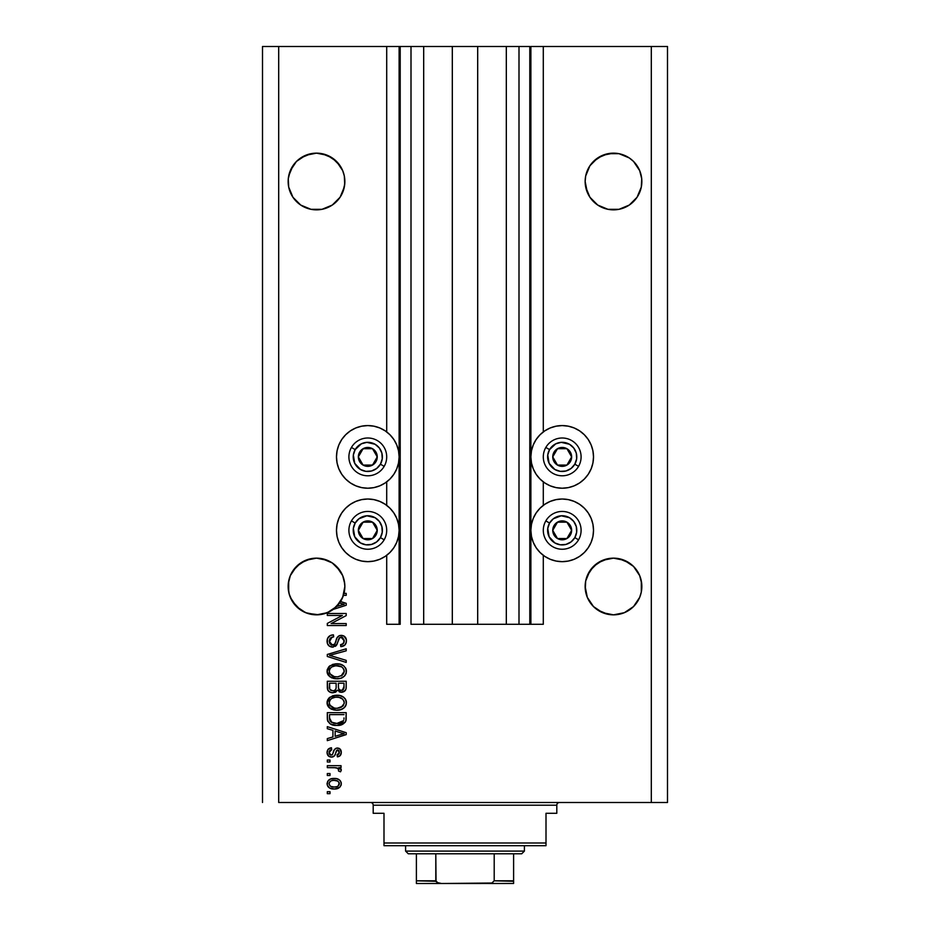 <?xml version="1.0" encoding="UTF-8"?>
<svg xmlns="http://www.w3.org/2000/svg" width="930" height="930" viewBox="0 0 930 930"><rect width="100%" height="100%" fill="white"/><g stroke="black" fill="none" stroke-linecap="round" stroke-linejoin="round"><path stroke-width="1.4" d="M529.798 624.297L518.998 624.297L529.798 624.297L529.798 46.5L518.998 46.5L518.998 624.297L506.315 624.297L518.998 624.297L518.998 46.5L506.315 46.5L506.315 624.297L477.695 624.297L506.315 624.297L506.315 46.5L452.305 46.5L477.695 46.5L477.695 624.297L423.685 624.297L452.305 624.297L452.305 46.5L423.685 46.5L423.685 624.297L411.002 624.297L423.685 624.297L423.685 46.5L411.002 46.5L411.002 624.297L411.002 46.5L400.202 46.5L400.202 624.297L386.706 624.297L386.706 555.315L386.706 624.297L399.121 624.297L399.121 46.5L386.706 46.5L386.706 431.927L386.706 46.5L278.698 46.5L278.698 802.497L651.302 802.497L651.302 46.5L530.879 46.5L530.879 624.297L529.798 624.297L529.798 46.5L477.695 46.5L477.695 624.297L452.305 624.297L452.305 46.5L400.202 46.5L400.202 624.297L399.121 624.297L399.121 46.5L400.202 46.5L262.504 46.5L262.504 802.497L262.504 46.5L278.698 46.5L278.698 802.497L667.496 802.497L667.496 46.5L667.496 802.497L651.302 802.497L651.302 46.5L543.294 46.5L543.294 431.927L543.294 46.5L530.879 46.5L530.879 624.297L543.294 624.297L543.294 555.315L543.294 624.297L529.879 624.297M386.706 505.362L386.706 481.88L386.706 505.362M543.294 505.362L543.294 481.88L543.294 505.362M310.922 153.706A28.353 28.353 0 0 0 300.739 157.937L310.969 153.694L316.502 153.148L322.036 153.694L332.254 157.926A28.353 28.353 0 0 0 322.071 153.706M310.969 153.694L305.656 155.31L316.502 153.148L322.036 153.694L332.254 157.926L327.348 155.31L336.544 161.448L342.693 170.655A28.353 28.353 0 0 0 342.693 170.643L344.309 175.968L342.693 170.655L344.309 175.968L344.716 184.28L342.693 192.347L340.078 197.253L332.254 205.077L322.036 209.308L310.969 209.308L300.75 205.077L310.946 209.297A28.353 28.353 0 0 0 311.004 209.308M332.254 157.926L340.078 165.749A28.353 28.353 0 0 0 340.066 165.738M290.311 192.347L288.695 187.035L292.927 197.253A28.353 28.353 0 0 0 292.938 197.276L300.75 205.077A28.353 28.353 0 0 0 300.75 205.077L292.927 197.253L290.311 192.347L288.695 187.035L288.288 178.723L290.311 170.655L288.695 175.968L292.927 165.749L296.449 161.448L305.656 155.31L296.449 161.448L290.311 170.655A28.353 28.353 0 0 0 290.3 170.655M607.929 153.706A28.353 28.353 0 0 0 597.734 157.937L607.964 153.694L602.652 155.31L613.498 153.148L619.031 153.694L629.25 157.926A28.353 28.353 0 0 0 624.344 155.31L629.25 157.926L619.031 153.694L624.344 155.31M639.701 170.655A28.353 28.353 0 0 0 639.689 170.643L641.712 178.723L641.305 187.035L637.073 197.253L633.551 201.543L629.25 205.077L619.031 209.308L607.964 209.308L597.746 205.077L602.605 207.669M589.934 165.738A28.353 28.353 0 0 0 589.922 165.761L587.307 170.655A28.353 28.353 0 0 0 587.307 170.655L585.691 175.968L589.922 165.749L597.746 157.926L593.456 161.448L602.652 155.31L597.746 157.926M597.746 205.077L589.922 197.253L585.691 187.035L585.144 181.501A28.353 28.353 0 0 1 613.498 153.148A28.353 28.353 0 0 1 641.851 181.501L641.305 187.035L637.073 197.253L629.25 205.077L619.031 209.308L607.964 209.308L597.746 205.077L589.922 197.253L587.307 192.347L585.144 181.501L585.691 175.968L589.922 165.749M288.695 187.035L288.695 187.035A28.353 28.353 0 0 0 288.695 187.058L288.149 181.501A28.353 28.353 0 0 1 316.502 153.148A28.353 28.353 0 0 1 344.856 181.501L344.309 187.035L340.078 197.253L332.254 205.077L322.036 209.308L310.969 209.308M288.288 583.726L290.311 575.647L288.695 580.971L290.311 575.647L296.449 566.451L292.927 570.753L300.75 562.929L296.449 566.451L305.656 560.313L300.75 562.929L310.969 558.698L305.656 560.313L316.502 558.151L327.348 560.313L322.036 558.698L332.243 562.917L336.544 566.451L342.693 575.647L344.716 583.726M641.305 580.971L641.305 592.026L639.689 597.351L633.551 606.546L624.344 612.696L613.498 614.846L602.652 612.696L593.456 606.546L587.307 597.351L585.144 586.505A28.353 28.353 0 0 1 613.498 558.151A28.353 28.353 0 0 1 641.851 586.505L641.712 583.726L641.305 592.026L639.689 597.351L633.551 606.546L624.344 612.696L613.498 614.846L602.652 612.696L593.456 606.546L587.307 597.351L585.284 589.283L585.691 580.971L587.307 575.647L585.691 580.971L589.922 570.753L587.307 575.647L593.456 566.451L589.922 570.753L597.746 562.929L593.456 566.451L602.652 560.313L597.746 562.929L607.964 558.698L602.652 560.313L613.498 558.151L624.344 560.313L619.031 558.698L629.25 562.929L624.344 560.313L633.551 566.451L639.689 575.647L641.712 583.726M344.309 580.971L344.856 586.505A28.353 28.353 0 0 1 344.007 593.375L346.204 593.375L346.204 595.34L343.437 595.34A28.353 28.353 0 0 1 340.543 601.524L346.204 603.338L346.204 605.256L333.207 609.406L326.36 613.079L318.769 614.765L307.237 613.3L300.309 609.778L292.334 601.326L289.218 594.2L288.149 586.505A28.353 28.353 0 0 1 316.502 558.151A28.353 28.353 0 0 1 344.856 586.505L342.693 597.351L336.544 606.546L327.348 612.696L316.502 614.846L305.656 612.696L296.449 606.546L290.311 597.351L288.695 592.026L288.695 580.971M556.094 426.184L562.197 425.58A31.318 31.318 0 0 1 593.514 456.897A31.318 31.318 0 0 1 562.197 488.215L556.094 487.622L550.211 485.832L544.794 482.937L540.051 479.043L536.157 474.3L533.262 468.883L531.483 463.012L530.879 456.897L531.483 450.794L533.262 444.912L536.157 439.495L540.051 434.752L544.794 430.857L550.211 427.963L556.094 426.184L562.197 425.58L568.311 426.184L574.182 427.963L579.599 430.857L584.342 434.752L588.237 439.495L591.131 444.912L592.922 450.794L593.514 456.897L592.922 463.012L591.131 468.883L588.237 474.3L584.342 479.043L579.599 482.937L574.182 485.832L568.311 487.622L562.197 488.215A31.318 31.318 0 0 1 530.879 456.897A31.318 31.318 0 0 1 562.197 425.58L566.289 425.847M562.197 499.015A31.318 31.318 0 0 1 593.514 530.344A31.318 31.318 0 0 1 562.197 561.662L556.094 561.057L550.211 559.279L544.794 556.384L540.051 552.49L536.157 547.735L533.262 542.33L531.483 536.447L530.879 530.344L531.483 524.229L533.262 518.359L536.157 512.942L540.051 508.199L544.794 504.304L550.211 501.41L556.094 499.619L562.197 499.015L568.311 499.619L574.182 501.41L579.599 504.304L584.342 508.199L588.237 512.942L591.131 518.359L592.922 524.229L593.514 530.344L592.922 536.447L591.131 542.33L588.237 547.735L584.342 552.49L579.599 556.384L574.182 559.279L568.311 561.057L562.197 561.662A31.318 31.318 0 0 1 530.879 530.344A31.318 31.318 0 0 1 562.197 499.015M361.689 426.184L367.803 425.58A31.318 31.318 0 0 1 399.121 456.897A31.318 31.318 0 0 1 367.803 488.215L361.689 487.622L355.818 485.832L350.401 482.937L345.658 479.043L341.763 474.3L338.869 468.883L337.079 463.012L336.486 456.897L337.079 450.794L338.869 444.912L341.763 439.495L345.658 434.752L350.401 430.857L355.818 427.963L361.689 426.184L367.803 425.58L373.906 426.184L379.789 427.963L385.206 430.857L389.949 434.752L393.843 439.495L396.738 444.912L398.517 450.794L399.121 456.897L398.517 463.012L396.738 468.883L393.843 474.3L389.949 479.043L385.206 482.937L379.789 485.832L373.906 487.622L367.803 488.215A31.318 31.318 0 0 1 336.486 456.897A31.318 31.318 0 0 1 367.803 425.58L371.884 425.847M367.803 499.015A31.318 31.318 0 0 1 399.121 530.344A31.318 31.318 0 0 1 367.803 561.662L361.689 561.057L355.818 559.279L350.401 556.384L345.658 552.49L341.763 547.735L338.869 542.33L337.079 536.447L336.486 530.344L337.079 524.229L338.869 518.359L341.763 512.942L345.658 508.199L350.401 504.304L355.818 501.41L361.689 499.619L367.803 499.015L373.906 499.619L379.789 501.41L385.206 504.304L389.949 508.199L393.843 512.942L396.738 518.359L398.517 524.229L399.121 530.344L398.517 536.447L396.738 542.33L393.843 547.735L389.949 552.49L385.206 556.384L379.789 559.279L373.906 561.057L367.803 561.662A31.318 31.318 0 0 1 336.486 530.344A31.318 31.318 0 0 1 367.803 499.015M585.284 583.726L585.691 580.971M629.25 157.926L633.551 161.448L639.689 170.655L633.551 161.448L629.25 157.926M624.344 207.692L619.031 209.308L629.25 205.077L633.551 201.543L637.073 197.253L641.305 187.058M327.348 207.692L322.036 209.308L332.254 205.077L340.078 197.253L344.309 187.035A28.353 28.353 0 0 1 344.298 187.058M602.652 560.313L613.498 558.151M619.031 558.698L624.344 560.313M629.25 562.929L633.551 566.451L639.689 575.647M305.656 560.313L316.502 558.151M322.036 558.698L327.348 560.313M332.254 562.929L340.078 570.753L342.693 575.647M327.302 615.462L342.345 615.462L327.302 615.462L327.302 613.498L346.204 613.498L346.204 615.59L331.138 623.565L346.204 623.565L346.204 625.53L327.302 625.53L327.302 623.426L342.345 615.462L327.302 623.426L327.302 625.53L346.204 625.53L346.204 623.565L331.138 623.565L346.204 615.59L346.204 613.498L327.302 613.498L327.302 615.462L327.302 613.498L346.204 613.498L346.204 615.59M333.277 647.082L329.336 646.141L327.36 643.432L327.453 638.689L330.255 635.562L333.44 634.853L333.684 636.817L330.476 638.12L329.336 640.468L329.662 643.409L331.452 645.013L334.649 644.211L337.113 637.654L339.322 635.713L343.891 635.981L346.379 639.77L346.1 643.072L344.937 645.002L340.799 646.641L340.554 644.676L343.275 643.63L344.205 640.235L342.507 637.573L339.729 637.631L336.334 645.432L332.556 647.129L337.067 644.211L339.299 637.922L341.217 637.306L344.24 640.898C344.147 643.235 342.914 644.502 340.554 644.676L340.799 646.641C344.391 646.362 346.274 644.42 346.448 640.828C346.32 637.457 344.588 635.632 341.264 635.341C338.311 635.667 336.579 637.364 336.079 640.444C335.893 643.002 334.695 644.583 332.498 645.164L329.267 641.34C329.441 638.585 330.917 637.073 333.684 636.817L333.44 634.853C329.429 635.085 327.302 637.201 327.058 641.177L327.058 641.177C327.162 644.792 328.988 646.78 332.556 647.129L332.917 647.117M330.999 655.743L346.204 660.381L346.204 662.427L327.302 656.475L327.302 654.441L346.204 648.791L346.204 650.814L329.511 655.348L346.204 660.381L346.204 662.427L346.204 660.381L329.511 655.348L346.204 650.814L346.204 648.791L327.302 654.441L327.302 656.475L327.302 654.441L346.204 648.791L346.204 650.814L331.22 654.929M327.058 671.309L328.778 666.81L333.103 664.264L339.973 664.16L343.891 665.985L345.972 668.751L346.239 673.018L344.414 676.157L340.961 678.179L335.835 678.761L331.487 677.772L327.79 674.448L327.058 671.309L329.941 676.866L336.73 678.795C342.228 678.935 345.46 676.436 346.448 671.321C345.437 666.089 342.124 663.59 336.497 663.822L330.022 665.729L327.069 671.716M327.058 702.72L328.778 698.232L333.103 695.675L339.973 695.582L343.891 697.407L345.972 700.174L346.239 704.429L344.414 707.567L340.961 709.602L335.835 710.183L331.487 709.195L327.79 705.87L327.058 702.72L329.941 708.288L336.73 710.206C342.228 710.346 345.46 707.858 346.448 702.731C345.437 697.512 342.124 695.012 336.497 695.233L330.022 697.151L327.069 703.127M327.302 728.702L332.94 730.352L327.302 728.702L327.302 726.656L346.204 732.689L346.204 734.607L327.302 740.64L327.302 738.606L332.94 736.955L332.94 730.352L332.94 736.955L327.302 738.606L327.302 740.64L346.204 734.607L346.204 732.689L327.302 726.656L327.302 728.702L327.302 726.656L346.204 732.689L346.204 734.607L327.302 740.64L327.302 738.606M329.999 793.662L327.302 793.662L327.302 791.697L329.999 791.697L329.999 793.662L329.999 791.697L327.302 791.697L327.302 793.662L327.302 791.697L329.999 791.697L329.999 793.662L327.302 793.662L329.999 793.662M334.312 789L329.429 787.931L327.197 784.978L327.674 781.34L330.499 779.015L336.648 778.677L339.938 780.34L341.147 782.49L341.147 784.943L339.962 787.059L337.927 788.408L334.312 789C338.264 789.163 340.589 787.408 341.287 783.723C340.578 779.991 338.206 778.236 334.172 778.445C330.15 778.247 327.779 780.003 327.058 783.723L327.058 783.723C327.802 787.501 330.22 789.256 334.312 789M329.999 775.504L327.302 775.504L327.302 773.539L329.999 773.539L329.999 775.504L329.999 773.539L327.302 773.539L327.302 775.504L327.302 773.539L329.999 773.539L329.999 775.504L327.302 775.504L329.999 775.504M335.811 767.727L327.302 767.645L327.302 765.681L341.043 765.681L341.043 767.645L338.857 767.645L341.229 769.517L340.554 771.819L338.59 771.086L338.101 768.389L334.428 767.645L337.23 767.994L338.834 769.749L338.59 771.086L340.554 771.819L341.287 769.97L338.857 767.645L341.043 767.645L341.043 765.681L327.302 765.681L327.302 767.645L327.302 765.681L341.043 765.681L341.043 767.645M329.999 761.996L327.302 761.996L327.302 760.031L329.999 760.031L329.999 761.996L329.999 760.031L327.302 760.031L327.302 761.996L327.302 760.031L329.999 760.031L329.999 761.996L327.302 761.996L329.999 761.996M331.905 757.078L328.801 756.299L327.069 752.905L327.953 749.499L331.475 747.767L331.719 749.731L329.743 750.568L329.057 752.033L330.359 754.986L332.394 754.683L334.416 749.568L336.625 748.08L339.706 748.72L341.287 752.37L340.299 755.474L337.369 756.846L337.113 754.881L338.764 754.149L339.311 752.021L338.439 750.196L336.997 750.126L334.486 755.881L331.487 757.09C333.975 756.869 335.381 755.439 335.718 752.8L336.509 750.591L337.648 749.975L339.322 752.44L337.113 754.881L337.369 756.846C339.938 756.485 341.24 754.986 341.287 752.37C341.252 749.72 339.95 748.266 337.369 748.011C334.893 748.487 333.486 750.092 333.161 752.823L332.394 754.683L331.15 755.125L329.022 752.579L331.719 749.731L331.475 747.767C328.674 748.115 327.197 749.685 327.058 752.451L327.058 752.44C327.162 755.334 328.639 756.881 331.487 757.09L331.034 757.078M345.251 722.203L336.858 725.423L330.29 723.947L327.639 720.762L327.302 712.659L346.204 712.659L346.134 719.506L345.263 722.192L342.089 724.551L336.858 725.423C340.88 725.737 343.879 724.261 345.855 720.994L346.204 712.659L327.302 712.659L327.302 718.239L327.302 712.659L346.204 712.659M327.302 687.061C327.325 690.723 329.174 692.629 332.847 692.78L329.569 691.967L327.965 690.374L327.302 681.248L346.204 681.248L346.088 688.595L345.03 690.804L340.857 692.257L337.485 690.176L335.591 692.199L332.847 692.78L337.485 690.176L341.45 692.292C344.6 692.013 346.181 690.281 346.204 687.107L346.204 681.248L327.302 681.248L327.302 687.061L327.302 681.248L346.204 681.248L346.204 687.107M667.496 46.5L651.302 46.5L667.496 46.5M361.689 561.057L355.818 559.279M350.401 556.384L345.658 552.49L341.763 547.735M338.869 542.33L337.079 536.447M337.079 524.229L338.869 518.359M341.763 512.942L345.658 508.199L350.401 504.304M355.818 501.41L361.689 499.619M373.906 499.619L379.789 501.41M379.789 559.279L373.906 561.057M361.689 487.622L355.818 485.832L350.401 482.937L345.658 479.043L341.763 474.3M337.079 450.794L338.869 444.912M385.206 482.937L379.789 485.832L373.906 487.622M568.311 499.619L574.182 501.41M579.599 504.304L584.342 508.199L588.237 512.942M591.131 518.359L592.922 524.229M592.922 536.447L591.131 542.33M588.237 547.735L584.342 552.49L579.599 556.384M574.182 559.279L568.311 561.057M556.094 561.057L550.211 559.279M550.211 501.41L556.094 499.619M591.131 444.912L592.922 450.794M588.237 474.3L584.342 479.043L579.599 482.937L574.182 485.832L568.311 487.622M556.094 487.622L550.211 485.832L544.794 482.937M328.43 780.34L329.383 779.561M331.719 778.666L333.545 778.457M337.613 778.922L338.229 779.166M338.985 779.573L340.578 781.154M341.043 782.118L341.252 783.072M341.275 783.409L341.275 784.037M341.264 784.339L340.938 785.571M341.147 784.943L339.973 787.036M339.95 787.071L334.928 788.989M329.452 787.931L328.464 787.164M327.674 786.141L328.441 787.14M327.069 784.048L327.069 783.409M331.185 788.652L331.801 788.779M335.544 788.942L336.753 788.768M338.869 782.188L337.485 781.026L334.184 780.41C336.904 780.177 338.625 781.27 339.322 783.676C338.671 786.141 336.951 787.268 334.184 787.036L336.986 786.629M330.859 786.42L334.184 787.036C331.452 787.268 329.731 786.176 329.022 783.769L330.15 785.955M331.975 780.63L333.324 780.433M338.38 785.792L339.148 782.711M336.73 786.722L338.148 785.99M337.532 786.396L339.043 784.92M330.15 781.479L329.022 783.769C329.685 781.293 331.406 780.177 334.184 780.41L335.033 780.433M330.813 781.049L330.208 781.444M338.857 767.645L339.531 767.959M339.392 767.889L340.194 768.32M340.438 768.471L341.043 769.11M338.59 771.086L338.834 769.749L338.59 771.086L340.554 771.819L341.275 770.214M338.706 769.133L338.101 768.389M337.532 768.087L335.87 767.738M327.302 767.645L334.428 767.645M329.731 748.22L330.58 747.941M331.475 747.767L331.719 749.731L330.65 749.987M330.162 750.231L329.406 750.998M329.069 751.917L329.081 753.335M332.475 754.579L331.15 755.125L332.545 754.474M332.394 754.683L333.161 752.823L332.266 754.788M333.405 752.021L333.626 751.359M335.474 748.522L337.369 748.011L335.474 748.522L334.01 750.347M338.997 748.313L339.694 748.72M341.054 754.032L340.752 754.776M340.31 755.474L339.717 756.044M338.973 756.45L338.195 756.695M337.369 756.846L337.113 754.881L338.009 754.66M338.764 754.149L339.206 753.346L338.764 754.149M339.218 753.3L339.311 752.021M338.752 750.463L337.648 749.975L336.381 750.847M337.311 750.01L335.718 752.8L336.509 750.591L337.857 749.987M335.939 752.068L335.474 753.591M335.463 753.614L335.033 754.823M332.324 757.032L333.126 756.834M328.801 756.299L327.779 755.23M327.674 755.044L327.116 753.346M328.836 748.685L328.244 749.173M328.22 755.788L329.22 756.555M335.916 752.161L336.114 751.521M331.15 755.125L329.778 754.625L329.057 753.137M340.345 734.723L335.149 736.304L344.228 733.654L340.345 734.723L344.228 733.654L340.659 732.77L344.228 733.654L343.112 733.921M335.149 730.992L340.659 732.77L335.149 730.992L335.149 736.304L335.149 730.992M346.134 719.506L346.204 717.995M346.123 719.669L346.041 720.25M327.302 718.239C328.069 723.366 331.254 725.772 336.858 725.423M335.858 725.4L335.207 725.365M334.475 725.284L335.149 725.354M332.126 724.761L331.522 724.54M330.545 724.086L333.463 725.121M327.941 721.552L327.662 720.831M327.639 720.762L327.441 719.925M327.418 719.808L327.337 719.099M343.926 719.297L343.995 717.948M343.1 721.424L343.612 720.622L336.881 723.459L340.682 722.959L343.1 721.424L340.217 723.098M331.08 722.075L336.881 723.459L333.37 723.063M331.929 722.563L329.511 717.995L329.615 719.471L329.511 714.624L343.995 714.624L329.511 714.624L329.511 717.995M329.662 719.715L329.871 720.494M333.951 723.203L334.684 723.319M330.034 720.878L331.278 722.215M332.266 695.954L334.788 695.338M335.637 695.268L337.381 695.256M338.288 695.315L339.985 695.582M343.263 696.93L343.902 697.407M345.588 699.395L344.925 698.43M346.239 701.011L346.39 701.836M346.239 704.429L345.983 705.231M343.821 708.09L342.833 708.753M340.95 709.602L340.368 709.776M340.113 709.846L339.299 710.009M338.427 710.125L337.602 710.183M336.73 710.206L335.823 710.183M334.94 710.113L333.161 709.788M332.033 709.427L331.01 708.962M328.709 707.172L327.802 705.882M327.779 705.835L327.232 704.37M327.221 704.301L327.116 703.708M327.116 701.79L327.221 701.139M327.093 701.906L327.813 699.569M327.825 699.534L330.022 697.151M329.371 697.663L328.778 698.232M328.732 707.195L329.313 707.765L328.732 707.195M329.941 708.288L330.696 708.776M345.03 706.881L345.6 706.021M342.81 699.197L339.148 697.419L336.474 697.198C340.833 696.896 343.426 698.744 344.24 702.755L343.356 705.544M344.181 703.499L341.066 707.428L338.962 708.056L342.903 706.114M337.881 708.207L336.788 708.242C332.568 708.462 330.057 706.614 329.267 702.708L329.627 704.615M329.418 704.01L329.929 705.207L334.184 708.009L331.743 707.067L334.242 708.021M332.742 707.579L329.929 705.207M331.65 698.43L335.207 697.256L332.382 698.012M344.193 702.08L342.74 699.128M342.879 706.137L337.334 708.23M335.474 708.195L334.184 708.009M331.626 698.453L329.894 700.278L329.267 702.708C329.999 698.918 332.405 697.082 336.474 697.198L334.428 697.372M346.193 687.63L346.088 688.595M345.611 690.014L342.449 692.199M340.345 692.176L339.194 691.769M331.708 692.699L330.615 692.443M330.429 692.373L327.976 690.397M327.779 689.979L327.476 689.002M327.965 690.374L328.662 691.281M336.137 686.828L336.137 686.828C336.3 689.281 335.195 690.606 332.835 690.816C335.195 690.606 336.3 689.281 336.137 686.828L336.137 683.213L336.137 686.828M336.079 687.944L336.137 687.2M330.755 690.293L332.835 690.816L329.999 689.514M343.937 687.828L343.995 686.421C344.286 688.77 343.333 690.072 341.136 690.327L343.112 689.711L343.891 688.177M340.287 690.246L338.52 688.607L338.346 683.213L343.995 683.213L343.995 686.421L343.995 683.213L338.346 683.213L338.52 688.607L340.159 690.211M342.449 690.095L343.995 686.421M338.892 689.351L340.717 690.304M329.511 683.213L336.137 683.213L329.511 683.213L329.743 689.014L329.511 683.213M329.848 689.223L330.975 690.42L333.207 690.804L334.951 690.2L335.963 688.677M329.58 688.316L329.511 687.107M338.346 686.677L338.683 689.002M341.136 690.327L341.833 690.269M332.359 664.508L335.649 663.846M338.288 663.904L339.938 664.16M341.647 664.659L343.902 665.996M345.588 667.973L345.96 668.74L345.588 667.973M346.239 669.6L346.39 670.425M346.239 673.006L345.983 673.808M334.951 678.702L333.463 678.447M328.79 675.843L327.802 674.459M327.779 674.413L327.232 672.948M327.221 672.89L327.116 672.262M327.116 670.344L327.221 669.716M327.232 669.67L328.79 666.798M336.497 663.822L335.637 663.846M330.022 665.729L329.371 666.24M334.94 678.691L335.835 678.761M344.344 676.226L345.6 674.599M343.333 674.169L344.24 671.332L343.182 668.205L341.67 666.88L336.474 665.787C340.833 665.473 343.426 667.333 344.24 671.332L341.066 676.005L342.333 675.238L337.881 676.784M334.184 676.587L336.788 676.831C332.568 677.04 330.057 675.192 329.267 671.286L329.929 673.797L334.242 676.598M332.742 676.168L329.929 673.797M331.65 667.008L329.894 668.856L329.267 671.286C329.999 667.496 332.405 665.659 336.474 665.787L334.428 665.95M331.626 667.031L335.207 665.845L332.382 666.589M329.418 672.588L329.627 673.192M327.302 656.475L346.204 662.427L327.302 656.475M329.511 655.348L330.359 655.139M327.151 639.898L327.453 638.678M328.778 636.608L329.604 635.946M330.231 635.574L331.557 635.097M333.44 634.853L333.684 636.817L332.812 636.945M331.952 637.166L329.301 642.049M329.546 643.13L329.859 643.769M331.127 644.885L331.836 645.106M333.3 645.071L334.033 644.757M336.079 640.444L335.37 642.769M338.45 636.19L339.311 635.713M339.659 635.585L340.287 635.434M345.716 637.782L346.065 638.515M346.134 638.724L346.367 639.759M346.367 641.956L344.925 645.002M341.368 646.606L340.554 644.676L342.007 644.385M342.17 644.327L344.03 642.363M343.798 642.921L344.205 640.235M341.891 637.375L342.845 637.759M341.554 637.329L340.706 637.341M339.729 637.631L341.217 637.306L339.159 638.073M338.636 639.015L338.346 639.852M338.299 639.968L338.508 639.352M337.881 641.595L338.043 640.933M337.067 644.211L336.741 644.85M336.3 645.49L335.312 646.373M331.406 647.024L328.546 645.467M328.464 645.385L327.639 644.13M329.662 635.899L328.813 636.585M328.15 637.352L327.755 637.992M329.557 639.608L329.941 638.817M330.476 638.12L331.161 637.55M346.204 623.565L346.204 625.53L327.302 625.53L327.302 623.426M346.204 603.338L346.204 605.256L346.204 603.338L340.543 601.524A28.353 28.353 0 0 1 339.52 603.047L344.228 604.291L343.112 604.57M342.275 604.802L336.579 606.511A28.353 28.353 0 0 1 333.207 609.406L346.204 605.256M342.426 603.919L339.52 603.047A28.353 28.353 0 0 1 336.579 606.511L340.345 605.372M341.182 605.116L342.263 604.802M346.204 593.375L344.007 593.375A28.353 28.353 0 0 1 343.437 595.34L346.204 595.34L346.204 593.375L346.204 595.34M331.661 786.722L334.614 787.024M339.206 784.525L339.299 783.246M330.824 781.049L330.103 781.526M329.522 782.153L329.139 782.921M329.046 783.339L329.046 784.199M335.114 723.377L336.288 723.459M336.881 723.459L337.846 723.435M340.682 722.959L341.577 722.587M344.077 701.418L343.868 700.778M337.811 697.244L335.207 697.256M329.615 700.848L329.418 701.452M329.267 702.708L329.301 703.359M344.181 672.076L344.193 670.658M344.077 669.995L343.868 669.356M337.811 665.834L335.207 665.845M329.894 668.856L329.418 670.03M329.267 671.286L329.301 671.948M335.474 676.773L337.334 676.819M343.054 604.581L344.228 604.291L343.333 604.116M333.207 609.406L340.078 602.245L343.437 595.34A28.353 28.353 0 0 1 288.149 586.505L288.288 589.283M613.498 153.148L619.031 153.694L607.964 153.694M641.305 175.968L641.712 178.723M585.284 178.723L585.691 175.968M344.716 184.28L344.856 181.501A28.353 28.353 0 0 1 316.502 209.855A28.353 28.353 0 0 1 288.149 181.501L288.288 184.28M344.309 175.968L344.716 178.723M340.078 165.749L342.693 170.655M316.502 153.148L327.348 155.31M290.311 170.655L296.449 161.448L305.656 155.31M288.288 178.723L288.695 175.968M288.695 592.026A28.353 28.353 0 0 0 288.695 592.05L290.3 597.339A28.353 28.353 0 0 0 290.311 597.362L290.3 597.339M296.449 606.546L296.438 606.534A28.353 28.353 0 0 0 305.656 612.696L310.969 614.3A28.353 28.353 0 0 0 310.992 614.312M303.517 611.708L300.75 610.068M322.617 614.184L329.79 611.545M343.589 594.851L344.298 592.05A28.353 28.353 0 0 0 344.309 592.026L344.298 592.038M344.716 589.283L344.844 586.76M344.856 586.505A28.353 28.353 0 0 1 343.437 595.34M329.999 611.429L333.091 609.487M326.442 613.056L327.348 612.696A28.353 28.353 0 0 0 336.555 606.534M593.456 606.546L593.445 606.534A28.353 28.353 0 0 0 602.652 612.696L597.746 610.068L607.964 614.3M619.031 614.3L624.344 612.696L633.551 606.546L639.689 597.351L641.305 592.026A28.353 28.353 0 0 1 641.305 592.038M641.712 589.283L641.851 586.505A28.353 28.353 0 0 1 613.498 614.846A28.353 28.353 0 0 1 585.144 586.505L585.284 589.283M597.746 610.068L602.652 612.696L597.746 610.068M585.702 592.05A28.353 28.353 0 0 1 585.691 592.026L587.307 597.351A28.353 28.353 0 0 0 587.318 597.362M624.344 612.696A28.353 28.353 0 0 0 633.562 606.534M305.656 612.696L303.785 611.835M300.75 205.077L305.656 207.692M641.712 184.28L641.851 181.501A28.353 28.353 0 0 1 613.498 209.855A28.353 28.353 0 0 1 585.144 181.501L585.284 184.28M585.691 187.035L587.307 192.347M376.069 458.943L377.255 456.897A9.451 9.451 0 0 1 375.987 461.629L374.883 460.989L376.069 458.943L374.883 460.989L375.987 461.629L376.929 459.35L376.929 454.456L374.488 450.213L372.523 448.713L367.803 447.446L365.351 447.772L361.119 450.213L359.619 452.178L358.352 456.897L358.678 459.35L359.619 461.629L363.072 465.081L367.803 466.349L370.245 466.023L374.488 463.582L375.987 461.629A9.451 9.451 0 0 1 358.352 456.897A9.451 9.451 0 0 1 372.523 448.713L363.072 448.713L358.352 456.897L363.072 465.081L372.523 465.081L374.883 460.989L372.523 465.081L363.072 465.081L358.352 456.897L363.072 448.713L372.523 448.713A9.451 9.451 0 0 1 377.255 456.897L372.523 448.713L377.255 456.897L376.069 458.943M355.179 449.609A14.578 14.578 0 0 1 375.092 444.273A14.578 14.578 0 0 1 380.428 464.186L384.171 466.349A18.902 18.902 0 0 0 377.255 440.529A18.902 18.902 0 0 0 351.435 447.446L355.179 449.609L361.351 443.819L366.85 442.355L375.092 444.273L379.37 448.028L381.881 453.131L382.253 458.804L380.428 464.186L376.673 468.464L371.57 470.987L365.897 471.359L360.515 469.522L354.725 463.349L353.342 455.002L355.179 449.609L351.435 447.446A18.902 18.902 0 0 1 377.255 440.529A18.902 18.902 0 0 1 384.171 466.349A18.902 18.902 0 0 1 358.352 473.265A18.902 18.902 0 0 1 351.435 447.446A18.902 18.902 0 0 0 358.352 473.265A18.902 18.902 0 0 0 384.171 466.349L380.428 464.186A14.578 14.578 0 0 1 360.515 469.522A14.578 14.578 0 0 1 355.179 449.609M570.474 458.943L571.648 456.897A9.451 9.451 0 0 1 570.381 461.629L569.288 460.989L570.474 458.943L569.288 460.989L570.381 461.629L571.322 459.35L571.322 454.456L568.881 450.213L566.928 448.713L562.197 447.446L559.755 447.772L555.512 450.213L554.013 452.178L552.746 456.897L553.071 459.35L555.512 463.582L557.477 465.081L562.197 466.349L564.65 466.023L566.928 465.081L570.381 461.629A9.451 9.451 0 0 1 552.746 456.897A9.451 9.451 0 0 1 566.928 448.713L557.477 448.713L552.746 456.897L557.477 465.081L566.928 465.081L569.288 460.989L566.928 465.081L557.477 465.081L552.746 456.897L557.477 448.713L566.928 448.713A9.451 9.451 0 0 1 571.648 456.897L566.928 448.713L571.648 456.897L570.474 458.943M549.572 449.609A14.578 14.578 0 0 1 569.486 444.273A14.578 14.578 0 0 1 574.821 464.186L578.565 466.349A18.902 18.902 0 0 0 571.648 440.529A18.902 18.902 0 0 0 545.829 447.446L549.572 449.609L555.756 443.819L561.243 442.355L569.486 444.273L573.764 448.028L576.286 453.131L576.658 458.804L574.821 464.186L571.078 468.464L565.975 470.987L560.302 471.359L554.908 469.522L549.119 463.349L547.747 455.002L549.572 449.609L545.829 447.446A18.902 18.902 0 0 1 571.648 440.529A18.902 18.902 0 0 1 578.565 466.349A18.902 18.902 0 0 1 552.746 473.265A18.902 18.902 0 0 1 545.829 447.446A18.902 18.902 0 0 0 552.746 473.265A18.902 18.902 0 0 0 578.565 466.349L574.821 464.186A14.578 14.578 0 0 1 554.908 469.522A14.578 14.578 0 0 1 549.572 449.609M570.474 532.39L571.648 530.344A9.451 9.451 0 0 1 570.381 535.064L569.288 534.436L570.474 532.39L569.288 534.436L570.381 535.064L571.322 532.785L571.322 527.891L570.381 525.613L566.928 522.16L564.65 521.207L559.755 521.207L555.512 523.66L554.013 525.613L552.746 530.344L553.071 532.785L554.013 535.064L557.477 538.528L562.197 539.795L564.65 539.47L566.928 538.528L570.381 535.064A9.451 9.451 0 0 1 552.746 530.344A9.451 9.451 0 0 1 566.928 522.16L557.477 522.16L552.746 530.344L557.477 538.528L566.928 538.528L569.288 534.436L566.928 538.528L557.477 538.528L552.746 530.344L557.477 522.16L566.928 522.16A9.451 9.451 0 0 1 571.648 530.344L566.928 522.16L571.648 530.344L570.474 532.39M549.572 523.055A14.578 14.578 0 0 1 569.486 517.708A14.578 14.578 0 0 1 574.821 537.633L578.565 539.795A18.902 18.902 0 0 0 571.648 513.976A18.902 18.902 0 0 0 545.829 520.893L549.572 523.055L553.327 518.777L561.243 515.79L569.486 517.708L573.764 521.463L576.286 526.566L576.658 532.239L574.821 537.633L571.078 541.911L565.975 544.422L560.302 544.794L554.908 542.969L549.119 536.784L547.747 528.438L549.572 523.055L545.829 520.893A18.902 18.902 0 0 1 571.648 513.976A18.902 18.902 0 0 1 578.565 539.795A18.902 18.902 0 0 1 552.746 546.712A18.902 18.902 0 0 1 545.829 520.893A18.902 18.902 0 0 0 552.746 546.712A18.902 18.902 0 0 0 578.565 539.795L574.821 537.633A14.578 14.578 0 0 1 554.908 542.969A14.578 14.578 0 0 1 549.572 523.055M376.069 532.39L377.255 530.344A9.451 9.451 0 0 1 375.987 535.064L374.883 534.436L376.069 532.39L374.883 534.436L375.987 535.064L376.929 532.785L376.929 527.891L374.488 523.66L372.523 522.16L370.245 521.207L365.351 521.207L361.119 523.66L359.619 525.613L358.352 530.344L358.678 532.785L359.619 535.064L363.072 538.528L367.803 539.795L370.245 539.47L372.523 538.528L375.987 535.064A9.451 9.451 0 0 1 358.352 530.344A9.451 9.451 0 0 1 372.523 522.16L363.072 522.16L359.538 528.275L358.352 530.344L363.072 538.528L372.523 538.528L374.883 534.436L372.523 538.528L363.072 538.528L358.352 530.344L359.538 528.275L363.072 522.16L372.523 522.16A9.451 9.451 0 0 1 377.255 530.344L372.523 522.16L377.255 530.344L376.069 532.39M355.179 523.055A14.578 14.578 0 0 1 375.092 517.708A14.578 14.578 0 0 1 380.428 537.633L384.171 539.795A18.902 18.902 0 0 0 377.255 513.976A18.902 18.902 0 0 0 351.435 520.893L355.179 523.055L358.922 518.777L366.85 515.79L375.092 517.708L379.37 521.463L381.881 526.566L382.253 532.239L380.428 537.633L376.673 541.911L371.57 544.422L365.897 544.794L360.515 542.969L354.725 536.784L353.342 528.438L355.179 523.055L351.435 520.893A18.902 18.902 0 0 1 377.255 513.976A18.902 18.902 0 0 1 384.171 539.795A18.902 18.902 0 0 1 358.352 546.712A18.902 18.902 0 0 1 351.435 520.893A18.902 18.902 0 0 0 358.352 546.712A18.902 18.902 0 0 0 384.171 539.795L380.428 537.633A14.578 14.578 0 0 1 360.515 542.969A14.578 14.578 0 0 1 355.179 523.055M370.5 802.497A2.697 2.697 0 0 1 373.197 805.206L373.197 813.297L383.997 813.297L383.997 842.999L546.003 842.999L546.003 813.297L556.803 813.297L556.803 805.206A2.697 2.697 0 0 1 559.5 802.497A2.697 2.697 0 0 0 556.803 805.206L373.197 805.206A2.697 2.697 0 0 0 370.5 802.497M556.117 813.297L546.003 813.297L546.003 845.696L383.997 845.696L546.003 845.696L546.003 842.999L383.997 842.999L383.997 813.297L373.197 813.297L373.197 805.206L556.803 805.206L556.803 813.297L556.117 813.297L556.803 813.297M383.997 842.999L383.997 845.696L383.997 842.999M373.197 813.297L373.883 813.297M513.604 881.291L494.202 880.803L494.202 853.798L521.695 853.798L524.404 851.101L405.596 851.101L408.305 853.798L494.202 853.798L408.305 853.798L405.596 851.101L524.404 851.101L524.404 845.696L524.404 851.101L521.695 853.798L494.202 853.798L494.202 880.803L491.865 883.023L441.459 883.5L436.856 882.419M405.596 845.696L405.596 851.101L405.596 845.696M513.604 880.803L513.604 883.477L488.541 883.5L491.865 883.023L494.202 880.803L513.604 880.803L513.604 853.798L513.604 883.477L416.396 883.5L441.459 883.5L438.123 883.023L435.798 880.803L435.798 853.798L436.042 881.617L435.798 880.803L416.396 880.803L416.396 883.395M435.879 881.291L416.396 880.803L416.396 881.617M416.396 853.798L416.396 880.803L416.396 853.798"/></g></svg>
